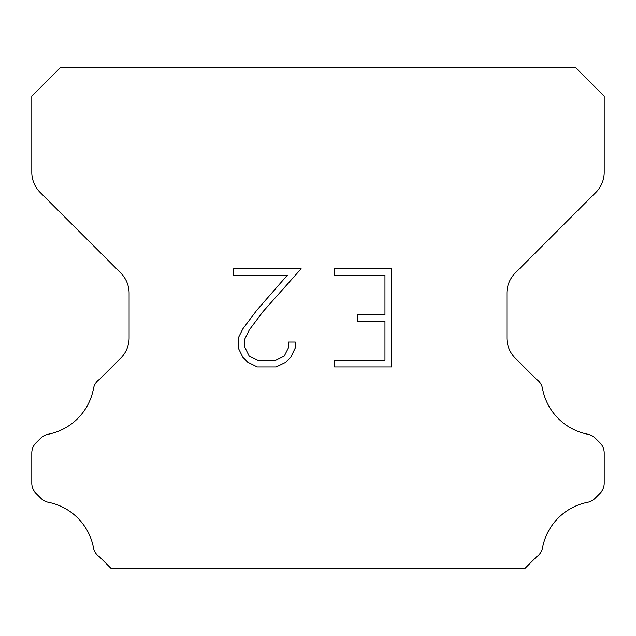 <?xml version="1.0" encoding="UTF-8"?>
<svg xmlns="http://www.w3.org/2000/svg" width="636" height="636" viewBox="0 0 636 636"><rect width="100%" height="100%" fill="white"/><g stroke="black" fill="none" stroke-linecap="round" stroke-linejoin="round"><path stroke-width="0.95" d="M384.963 360.389L384.963 321.124L357.48 321.124L357.48 314.582L384.963 314.582L384.963 275.309L334.536 275.309L334.536 268.766L391.506 268.766L391.506 366.932L334.536 366.932L334.536 360.389L384.963 360.389M295.271 342.041L295.271 347.932L290.604 357.512L285.747 362.274L276.159 366.932L257.302 366.932L247.786 362.202L242.928 357.408L238.198 347.828L238.198 338.114L242.928 328.717L256.793 310.257L287.281 275.309L233.658 275.309L233.658 268.766L301.146 268.766L262.93 311.704L249.32 329.846L244.908 338.797L244.908 347.415L249.185 356.049L257.882 360.389L275.65 360.389L284.276 356.033L288.625 347.415L288.625 342.041L295.271 342.041M575.58 67.575L60.42 67.575L31.8 96.195L31.8 172.221A28.62 28.62 0 0 0 40.179 192.462L120.729 273.003A28.62 28.62 0 0 1 129.108 293.244L129.108 337.891A28.62 28.62 0 0 1 120.729 358.132L99.621 379.231A14.31 14.31 0 0 0 93.42 388.906A57.24 57.24 0 0 1 48.066 434.269A14.31 14.31 0 0 0 40.656 438.204L35.99 442.863A14.31 14.31 0 0 0 31.8 452.983L31.8 483.241A14.31 14.31 0 0 0 35.99 493.361L40.998 498.37A14.31 14.31 0 0 0 48.344 502.289A57.24 57.24 0 0 1 93.389 547.334A14.31 14.31 0 0 0 99.558 556.921L111.054 568.425L524.946 568.425L536.442 556.921A14.31 14.31 0 0 0 542.611 547.334A57.24 57.24 0 0 1 587.656 502.289A14.31 14.31 0 0 0 595.002 498.37L600.01 493.361A14.31 14.31 0 0 0 604.2 483.241L604.2 452.983A14.31 14.31 0 0 0 600.01 442.863L595.344 438.204A14.31 14.31 0 0 0 587.934 434.269A57.24 57.24 0 0 1 542.58 388.906A14.31 14.31 0 0 0 536.379 379.231L515.271 358.132A28.62 28.62 0 0 1 506.892 337.891L506.892 293.244A28.62 28.62 0 0 1 515.271 273.003L595.821 192.462A28.62 28.62 0 0 0 604.2 172.221L604.2 96.195L575.58 67.575"/></g></svg>
